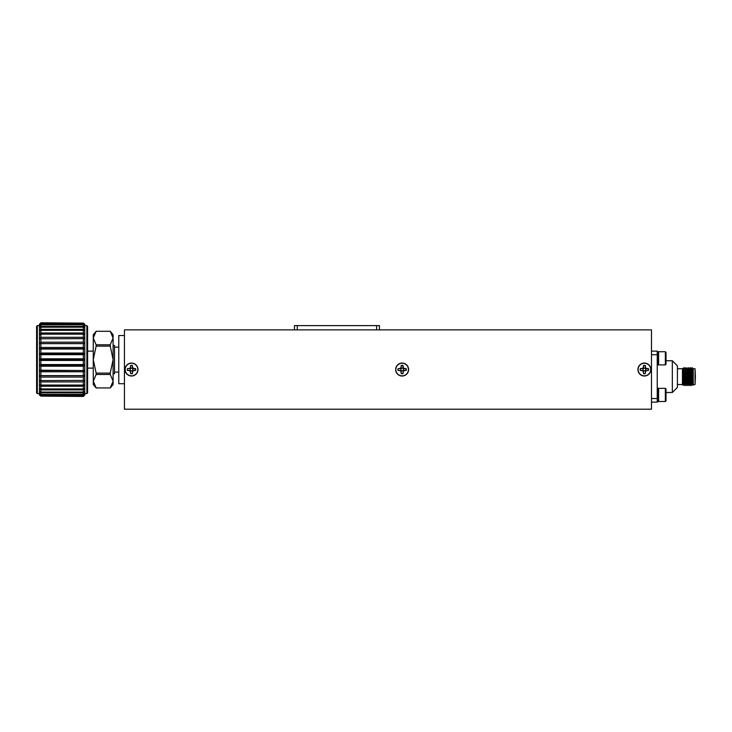 <?xml version="1.0" encoding="UTF-8"?>
<svg xmlns="http://www.w3.org/2000/svg" width="732" height="732" viewBox="0 0 732 732"><rect width="100%" height="100%" fill="white"/><g stroke="black" fill="none" stroke-linecap="round" stroke-linejoin="round"><path stroke-width="1.1" d="M40.873 338.642L40.873 342.164L83.329 342.164L83.329 338.642L39.437 338.815L39.437 334.588L40.873 334.167L40.873 337.306L83.329 337.306L83.329 334.167L40.873 334.167M83.329 347.453L83.329 343.637L40.873 343.637L40.873 347.453L83.329 347.453L84.775 348.679L84.775 354.087L83.329 353.044L83.329 349.027L40.873 349.027L40.873 353.044L83.329 353.044M83.329 358.79L83.329 354.672L40.873 354.672L40.873 358.79L83.329 358.79L84.775 359.622L84.775 365.158L83.329 364.563L83.329 360.446L40.873 360.446L40.873 364.563L83.329 364.563M83.329 370.218L83.329 366.192L40.873 366.192L40.873 370.218L84.775 370.557L84.775 375.69L83.329 375.608L83.329 371.783L40.873 371.783L40.873 375.608L83.329 375.608M83.329 380.594L83.329 377.072L40.873 377.072L40.873 380.594L84.775 380.43L84.775 384.648L83.329 385.078L83.329 381.93L40.873 381.93L40.873 385.078L83.329 385.078M83.329 388.93L83.329 386.24L40.873 386.24L40.873 388.93L83.329 388.93L84.775 388.253L84.775 391.163L83.329 392.059L83.329 389.9L40.873 389.9L40.873 392.059L83.329 392.059M83.329 394.392L83.329 392.81L40.873 392.81L40.873 394.392L83.329 394.392L84.775 393.285L84.775 394.585L83.329 395.866L83.329 394.896L40.873 394.896L40.873 395.866L83.329 395.866M83.329 396.451L40.873 396.122L83.329 396.451L84.775 395.015L83.329 396.451M40.873 330.315L40.873 332.996L83.329 332.996L83.329 330.315L40.873 330.315L39.437 330.983L39.437 328.082L40.873 327.186L40.873 329.345L83.329 329.345L83.329 327.186L40.873 327.186M40.873 324.852L40.873 326.435L83.329 326.435L83.329 324.852L40.873 324.852L39.437 325.96L39.437 324.66L40.873 323.379L40.873 324.34L83.329 324.34L83.329 323.379L40.873 323.379M40.873 322.794L83.329 323.114L40.873 322.794L39.437 324.221L40.873 322.794M83.329 338.642L84.775 338.815L84.775 343.546L83.329 342.164M83.329 343.637L84.775 343.546L84.775 348.679L39.437 348.679L39.437 338.815L40.873 337.306M83.329 349.027L84.775 348.679M83.329 354.672L84.775 354.087L84.775 359.622L39.437 359.622L39.437 348.679L40.873 349.027M83.329 360.446L84.775 359.622M83.329 366.192L84.775 365.158L84.775 370.557L39.437 370.557L39.437 359.622L40.873 360.446M83.329 371.783L84.775 370.557M83.329 377.072L84.775 375.69L84.775 380.43L83.329 381.93M83.329 386.24L84.775 384.648L84.775 388.253L83.329 389.9M83.329 392.81L84.775 391.163L84.775 393.285L83.329 394.896M83.329 396.122L84.775 395.015M83.329 334.167L84.775 334.588L84.775 338.815L83.329 337.306M83.329 330.315L84.775 330.983L84.775 334.588L83.329 332.996M83.329 327.186L84.775 328.082L84.775 330.983L83.329 329.345M83.329 324.852L84.775 325.96L84.775 328.082L83.329 326.435M83.329 323.379L84.775 324.66L84.775 325.96L83.329 324.34M84.775 324.221L83.329 323.114M40.873 342.164L39.437 343.546L40.873 343.637M40.873 347.453L39.437 348.679M40.873 353.044L39.437 354.087L40.873 354.672M40.873 358.79L39.437 359.622M40.873 364.563L39.437 365.158L40.873 366.192M40.873 370.218L39.437 370.557L40.873 371.783M40.873 375.608L39.437 375.69L39.437 370.557M40.873 380.594L39.437 380.43L39.437 375.69L40.873 377.072M40.873 385.078L39.437 384.648L39.437 380.43L40.873 381.93M40.873 388.93L39.437 388.253L39.437 384.648L40.873 386.24M40.873 392.059L39.437 391.163L39.437 388.253L40.873 389.9M40.873 394.392L39.437 393.285L39.437 391.163L40.873 392.81M40.873 395.866L39.437 394.585L39.437 393.285L40.873 394.896M39.437 395.015L40.873 396.122M40.873 332.996L39.437 334.588L39.437 330.983L40.873 329.345M40.873 326.435L39.437 328.082L39.437 325.96L40.873 324.34M40.873 323.114L39.437 324.221M113.103 338.038L113.103 384.538L110.239 387.951L113.103 381.198L110.239 374.464L96.139 374.464L96.139 373.1L110.239 373.1L113.103 359.622L110.239 346.135L96.139 346.135L96.139 344.781L110.239 344.781L113.103 338.038L110.239 331.294L96.139 331.294L93.275 338.038L93.275 334.698L96.139 331.285L110.239 331.285L113.103 334.698L113.103 338.038M124.44 383.705L118.776 383.705L118.776 335.531L124.44 335.531M113.103 373.787L114.521 373.787L114.521 345.449L113.103 345.449M110.239 373.1L110.239 374.464M110.239 387.942L96.139 387.951L110.239 387.942M110.239 344.781L110.239 346.135M37.323 393.624L36.6 392.901L36.6 326.335L37.323 325.621L37.323 393.624L39.437 393.624M86.888 325.621L87.602 326.335L87.602 392.901L86.888 393.624L86.888 325.621L84.775 325.621M96.139 374.464L93.275 381.198L96.139 387.942L93.275 384.538L93.275 338.038L96.139 344.781M96.139 346.135L93.275 359.622L96.139 373.1M84.775 375.69L39.437 375.69M84.775 365.158L39.437 365.158M84.775 354.087L39.437 354.087M84.775 343.546L39.437 343.546M677.411 368.708L682.444 368.708L682.444 384.529L683.304 385.371L682.444 384.529L677.411 384.529M683.487 381.5L683.304 385.371L683.487 381.5M683.532 379.853C683.331 388.509 683.212 386.359 683.002 378.051C682.828 369.523 682.636 364.582 682.444 372.634M692.774 368.718L693.241 368.718L693.241 384.529L692.628 385.142L692.024 368.242M693.241 375.8L692.152 367.629L692.792 368.736L693.241 375.8M692.152 370.355L691.905 367.629L691.246 368.736L691.877 367.647M691.026 385.005L689.901 367.629L689.462 374.93M689.343 378.316L688.885 385.599L688.025 368.242M687.577 371.975L687.458 374.93M687.348 378.316L686.881 385.599L686.067 368.827L685.573 371.984M685.591 383.257L685.344 378.389L684.74 384.41L683.908 367.629L683.532 373.055L683.88 367.647L683.029 371.087M690.249 384.51L691.164 385.599L690.313 368.827L689.709 374.802M689.077 385.425L689.471 381.235L688.977 384.41L688.309 368.827L688.144 367.629L687.247 368.736M687.028 385.005L687.476 381.235L686.982 384.41L686.314 368.827L685.71 374.83L685.353 368.937M685.472 381.235L684.978 384.41L684.027 368.242M695.4 376.623L695.043 384.529L695.043 368.708L695.4 376.623M692.088 383.101L691.273 368.718L690.77 368.718M690.276 384.529L689.169 385.599L690.002 382.525L689.773 384.529L690.468 383.101L689.279 368.718L688.775 368.718M688.711 378.435L688.254 384.51L687.275 368.718L686.772 368.718M686.707 378.426L686.579 381.262M685.024 385.005L685.143 385.618L685.802 384.51L686.03 382.141L685.802 384.51L686.277 384.529L685.28 368.718L684.777 368.718M685.024 371.097L685.637 383.788M682.672 368.507L683.779 384.529L684.274 384.529L684.704 378.407L684.255 384.51L683.249 368.736L683.88 367.647M692.472 383.101L691.777 384.529L690.798 368.736L690.166 367.647M689.773 384.529L688.794 368.736L688.162 367.647M688.473 372.002L688.345 374.857L688.473 372.002M688.025 382.131L687.778 384.529L686.799 368.736L686.113 367.665M686.479 372.002L686.341 374.848L686.479 372.002M684.475 372.002L684.347 374.848M690.358 376.623L690.157 370.355M690.002 381.701L690.066 382.799M690.002 370.502L690.002 376.623M651.48 398.528L657.235 398.528L657.235 402.124L651.48 402.124M651.48 351.122L657.235 351.122L657.235 398.528M657.235 354.718L651.48 354.718M657.235 401.658L657.958 401.658L657.958 388.198L657.235 388.198M665.361 401.511L665.361 388.344L666.019 389.003L666.019 400.852L665.361 401.511L658.617 401.511L657.958 400.852L658.617 401.511L658.617 388.344L657.958 389.003M657.235 365.048L657.958 365.048L657.958 351.589L657.235 351.589M657.958 364.243L658.617 364.902L658.617 351.735L657.958 352.394M665.361 351.735L666.019 352.394L666.019 364.243L665.361 364.902L665.361 351.735L658.617 351.735M666.019 392.489L672.333 392.489L672.333 360.757L666.019 360.757M677.411 365.826L672.333 360.757L677.411 365.826L677.411 387.42L672.333 392.489L677.411 387.42M124.44 334.121L124.44 409.206L651.48 409.206L651.48 329.867L124.44 329.867L124.44 334.121M138 369.541A6.478 6.478 0 0 0 128.283 363.932A6.478 6.478 0 0 0 128.283 375.15A6.478 6.478 0 0 0 138 369.541M408.602 369.541A6.478 6.478 0 0 0 398.885 363.932A6.478 6.478 0 0 0 398.885 375.15A6.478 6.478 0 0 0 408.602 369.541M650.876 369.541A6.478 6.478 0 0 0 641.159 363.932A6.478 6.478 0 0 0 641.159 375.15A6.478 6.478 0 0 0 650.876 369.541M638.094 369.541A6.304 6.304 0 0 1 647.546 364.079A6.304 6.304 0 0 1 647.546 374.994A6.304 6.304 0 0 1 638.094 369.541M643.556 365.424L643.071 368.214L640.28 368.699A4.2 4.2 0 0 0 640.28 370.374L643.071 370.859L643.556 373.659A4.2 4.2 0 0 0 645.24 373.659L645.716 370.859L648.515 370.374A4.2 4.2 0 0 0 648.515 368.699L645.716 368.214L645.24 365.424A4.2 4.2 0 0 0 643.556 365.424L643.593 365.524A4.09 4.09 0 0 1 645.203 365.524L645.24 365.424M645.203 365.524L645.24 367.061M645.048 367.098L645.716 368.214M645.496 368.443L646.878 368.699M646.841 368.891L648.515 368.699M648.406 368.736A4.09 4.09 0 0 1 648.406 370.346L648.515 370.374M645.716 369.541A1.318 1.318 0 0 0 643.739 368.397A1.318 1.318 0 0 0 643.739 370.685A1.318 1.318 0 0 0 645.716 369.541M648.406 370.346L645.496 370.639L645.203 373.549A4.09 4.09 0 0 1 643.593 373.549L643.3 370.639L640.381 370.346A4.09 4.09 0 0 1 640.381 368.736L643.3 368.443L643.593 365.524M395.82 369.541A6.304 6.304 0 0 1 405.281 364.079A6.304 6.304 0 0 1 405.281 374.994A6.304 6.304 0 0 1 395.82 369.541M401.292 365.424L400.807 368.214L398.007 368.699A4.2 4.2 0 0 0 398.007 370.374L400.807 370.859L401.292 373.659A4.2 4.2 0 0 0 402.966 373.659L403.451 370.859L406.242 370.374A4.2 4.2 0 0 0 406.242 368.699L403.451 368.214L402.966 365.424A4.2 4.2 0 0 0 401.292 365.424L401.319 365.524A4.09 4.09 0 0 1 402.929 365.524L402.966 365.424M402.929 365.524L402.966 367.061M402.774 367.098L403.451 368.214M403.222 368.443L404.604 368.699M404.567 368.891L406.242 368.699M406.141 368.736A4.09 4.09 0 0 1 406.141 370.346L406.242 370.374M403.451 369.541A1.318 1.318 0 0 0 401.465 368.397A1.318 1.318 0 0 0 401.465 370.685A1.318 1.318 0 0 0 403.451 369.541M406.141 370.346L403.222 370.639L402.929 373.549A4.09 4.09 0 0 1 401.319 373.549L401.026 370.639L398.117 370.346A4.09 4.09 0 0 1 398.117 368.736L401.026 368.443L401.319 365.524M125.218 369.541A6.304 6.304 0 0 1 134.679 364.079A6.304 6.304 0 0 1 134.679 374.994A6.304 6.304 0 0 1 125.218 369.541M130.68 365.424L130.205 368.214L127.405 368.699A4.2 4.2 0 0 0 127.405 370.374L130.205 370.859L130.68 373.659A4.2 4.2 0 0 0 132.364 373.659L132.849 370.859L135.64 370.374A4.2 4.2 0 0 0 135.64 368.699L132.849 368.214L132.364 365.424A4.2 4.2 0 0 0 130.68 365.424L130.717 365.524A4.09 4.09 0 0 1 132.327 365.524L132.364 365.424M132.327 365.524L132.364 367.061M132.172 367.098L132.849 368.214M132.62 368.443L134.002 368.699M133.965 368.891L135.64 368.699M135.539 368.736A4.09 4.09 0 0 1 135.539 370.346L135.64 370.374M132.84 369.541A1.318 1.318 0 0 0 130.863 368.397A1.318 1.318 0 0 0 130.863 370.685A1.318 1.318 0 0 0 132.84 369.541M135.539 370.346L132.62 370.639L132.327 373.549A4.09 4.09 0 0 1 130.717 373.549L130.424 370.639L127.514 370.346A4.09 4.09 0 0 1 127.514 368.736L130.424 368.443L130.717 365.524M379.46 329.867L379.46 325.621L294.456 325.621L294.456 329.867M690.88 385.599L690.907 383.101M691.475 370.145L691.347 368.864M688.675 379.094L688.547 381.802M688.51 382.488L688.281 384.529L687.76 384.529M687.705 374.811L687.412 369.367M683.706 374.839L683.313 368.754M687.705 384.373L687.339 378.389M297.284 325.621L297.284 329.867M376.623 325.621L376.623 329.867M118.776 347.151L114.521 347.151M118.776 372.085L114.521 372.085M39.437 325.621L37.323 325.621M86.888 393.624L84.775 393.624M93.275 351.122L87.602 351.122M93.275 368.123L87.602 368.123M685.902 367.629L685.253 368.736M692.609 385.142L692.252 384.51L692.609 385.142L695.043 384.529M693.241 368.708L695.043 368.708M683.276 368.718L682.773 368.718M689.251 368.736L689.883 367.647M688.254 384.51L688.885 385.599M686.25 384.51L686.881 385.599M684.255 384.51L684.887 385.599M691.164 385.599L691.795 384.51M687.165 385.599L687.796 384.51L687.165 385.599M684.173 367.647L684.795 368.736M683.798 384.51L683.304 385.371L683.798 384.51M665.361 388.344L658.617 388.344M665.361 364.902L658.617 364.902M685.17 385.599L685.802 384.51M657.958 400.852L658.617 401.511"/></g></svg>
